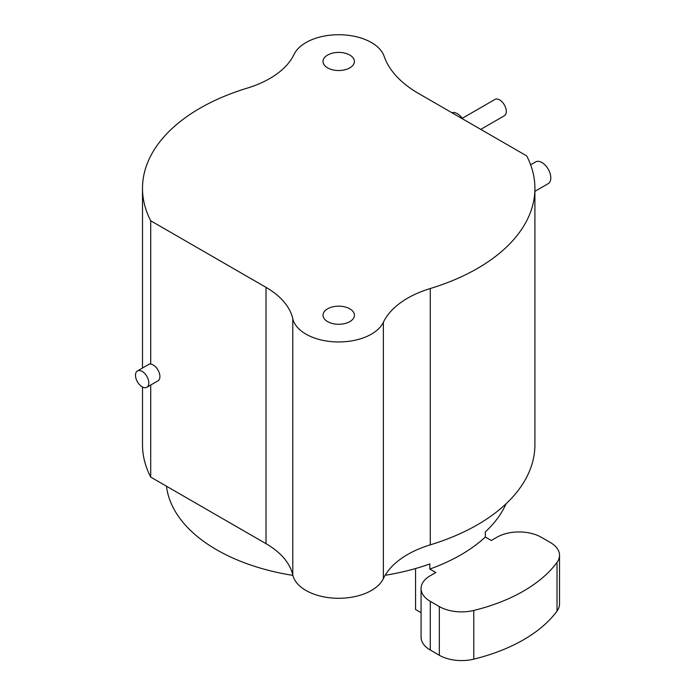 <?xml version="1.0" encoding="UTF-8"?>
<svg xmlns="http://www.w3.org/2000/svg" width="695" height="695" viewBox="0 0 695 695"><rect width="100%" height="100%" fill="white"/><g stroke="black" fill="none" stroke-linecap="round" stroke-linejoin="round"><path stroke-width="1.04" d="M142.501 387.002L142.501 444.67A196.207 113.276 0 0 0 150.719 477.109L266.02 543.681A94.181 54.375 180 0 1 292.795 575.034A46.304 26.731 0 0 0 335.555 598.221A46.304 26.731 0 0 0 383.371 578.596A94.181 54.375 180 0 1 430.266 544.854A196.207 113.276 0 0 0 534.915 444.67L534.915 188.345A196.207 113.276 0 0 0 526.697 155.906L418.512 93.443A125.569 72.497 180 0 1 384.127 56.269A46.304 26.731 0 0 0 340.359 34.75A46.304 26.731 0 0 0 294.046 54.41A94.181 54.375 180 0 1 247.151 88.152A196.207 113.276 0 0 0 142.501 188.345A196.207 113.276 0 0 0 150.719 220.784L266.02 287.356A94.181 54.375 180 0 1 292.795 318.71A46.304 26.731 0 0 0 335.555 341.897A46.304 26.731 0 0 0 383.371 322.28A94.181 54.375 180 0 1 430.266 288.529A196.207 113.276 0 0 0 534.915 188.345M327.606 321.629A15.698 9.061 180 0 1 323.01 315.226A15.698 9.061 180 0 1 332.697 306.851A15.698 9.061 180 0 1 349.802 308.815A15.698 9.061 180 0 1 354.407 315.226A15.698 9.061 180 0 1 344.711 323.592A15.698 9.061 180 0 1 327.606 321.629M327.606 67.875A15.698 9.061 180 0 1 323.01 61.464A15.698 9.061 180 0 1 332.697 53.098A15.698 9.061 180 0 1 349.802 55.061A15.698 9.061 180 0 1 354.407 61.464A15.698 9.061 180 0 1 344.711 69.839A15.698 9.061 180 0 1 327.606 67.875M534.915 191.325L548.207 183.645A12.553 7.254 -120 0 0 550.805 177.903A12.553 7.254 -120 0 0 545.332 165.262A12.553 7.254 -120 0 0 535.654 161.9L530.624 164.802M462.305 118.289A12.553 7.254 -120 0 0 451.88 112.712M480.758 129.383L504.353 115.761A9.417 5.438 -120 0 0 506.299 111.452A9.417 5.438 -120 0 0 502.19 101.974A9.417 5.438 -120 0 0 494.936 99.446L461.923 118.506M146.853 387.271A9.417 5.438 -120 0 0 148.799 382.954A9.417 5.438 -120 0 0 144.69 373.476A9.417 5.438 -120 0 0 137.436 370.956A9.417 5.438 -120 0 0 135.482 375.265A9.417 5.438 -120 0 0 139.591 384.743A9.417 5.438 -120 0 0 146.853 387.271L157.947 380.86A9.417 5.438 -120 0 0 159.902 376.551A9.417 5.438 -120 0 0 150.719 364.128L150.719 220.784M150.719 477.109L150.719 385.039M150.719 364.128L149.738 363.85L137.436 370.956M559.518 555.314L559.518 604.007A31.397 18.122 180 0 1 557.025 611.087A156.966 90.619 0 0 1 473.782 659.147L473.782 610.445A156.966 90.619 0 0 0 557.025 562.385A31.397 18.122 180 0 0 559.518 555.314A31.397 18.122 180 0 0 550.327 542.491L541.266 537.261A31.397 18.122 180 0 0 496.864 537.261L491.322 540.467L485.345 537.018A172.664 99.689 0 0 1 429.849 569.057L429.849 563.932A172.664 99.689 180 0 1 385.143 575.286M292.882 575.382A172.664 99.689 180 0 1 216.614 549.762A172.664 99.689 180 0 1 166.461 486.196M485.345 537.018L485.345 531.892A172.664 99.689 180 0 0 506.056 503.797M415.558 568.536L415.558 609.506L421.074 612.695M429.849 569.057L435.826 572.506L430.274 575.712A31.397 18.122 180 0 0 421.074 588.526L421.074 637.228A31.397 18.122 180 0 0 430.274 650.042L439.336 655.272L439.336 606.57A31.397 18.122 180 0 0 473.782 610.445M430.274 650.042L430.274 601.34L439.336 606.57M430.274 601.34A31.397 18.122 180 0 1 421.074 588.526M473.782 659.147A31.397 18.122 180 0 1 439.336 655.272M266.02 543.681L266.02 287.356M292.795 575.034L292.795 318.71M383.371 578.596L383.371 322.28M430.266 544.854L430.266 288.529M557.025 611.087L557.025 562.385M142.501 368.029L142.501 188.345"/></g></svg>
